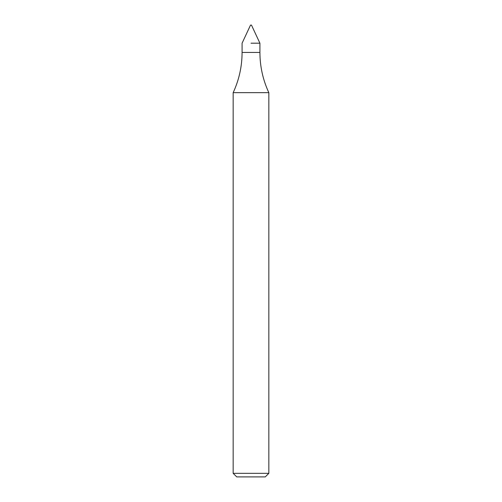 <?xml version="1.0" encoding="UTF-8"?>
<svg xmlns="http://www.w3.org/2000/svg" width="502" height="502" viewBox="0 0 502 502"><rect width="100%" height="100%" fill="white"/><g stroke="black" fill="none" stroke-linecap="round" stroke-linejoin="round"><path stroke-width="0.75" d="M251 43.203L259.917 43.203L251 43.203M233.166 473.336L268.834 473.336L265.269 476.9L236.731 476.9L233.166 473.336L233.166 92.657L268.834 92.657C262.929 79.906 259.954 66.502 259.917 52.446L259.917 43.203L251.477 25.1L250.523 25.1L242.083 43.203L242.083 52.446L259.917 52.446M233.166 92.657C239.071 79.906 242.046 66.502 242.083 52.446M268.834 473.336L268.834 92.657"/></g></svg>

